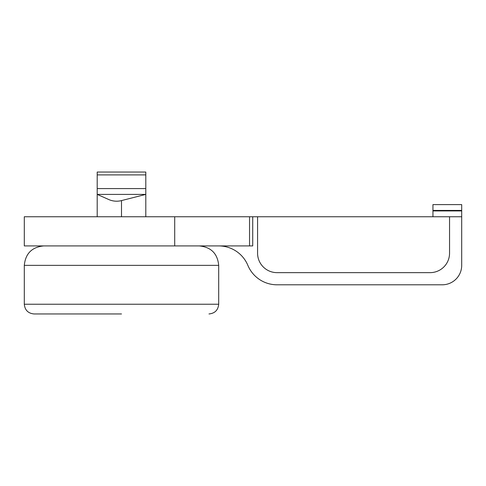 <?xml version="1.0" encoding="UTF-8"?>
<svg xmlns="http://www.w3.org/2000/svg" width="486" height="486" viewBox="0 0 486 486"><rect width="100%" height="100%" fill="white"/><g stroke="black" fill="none" stroke-linecap="round" stroke-linejoin="round"><path stroke-width="0.73" d="M121.5 313.956L34.02 313.956L121.5 313.956M24.3 245.916L174.705 245.916L174.705 216.756L24.3 216.756L24.3 245.916M218.7 245.916A31.59 31.59 0 0 1 247.86 265.356A31.59 31.59 0 0 0 277.02 284.796L442.26 284.796A19.44 19.44 0 0 0 461.7 265.356L461.7 216.756L252.72 216.756L252.72 245.916L174.705 245.916M252.72 216.756L174.705 216.756M461.7 210.426L461.7 204.606L432.947 204.606L432.947 210.426L461.7 210.426L461.7 216.756M432.947 216.756L432.947 210.426M145.8 216.756L145.8 172.044L97.2 172.044L97.2 174.893L145.8 174.893M97.2 216.756L97.2 194.4L108.749 199.527A19.44 19.44 0 0 0 121.439 200.603L145.8 194.4L97.2 194.4L97.2 174.893M449.55 216.756L449.55 253.206A19.44 19.44 0 0 1 430.11 272.646L277.02 272.646A19.44 19.44 0 0 1 257.58 253.206L257.58 216.756M218.7 265.356L218.7 304.236L24.3 304.236L24.3 265.356L218.7 265.356C217.54 253.558 211.058 247.076 199.26 245.916M432.947 210.936L461.7 210.936M249.543 216.756L249.543 245.916M121.5 200.584L121.5 216.756M145.8 188.598L97.2 188.598M24.3 265.356C25.46 253.558 31.942 247.076 43.74 245.916M24.3 304.236C24.889 310.129 28.127 313.367 34.02 313.956M218.7 304.236C218.111 310.129 214.873 313.367 208.98 313.956"/></g></svg>
